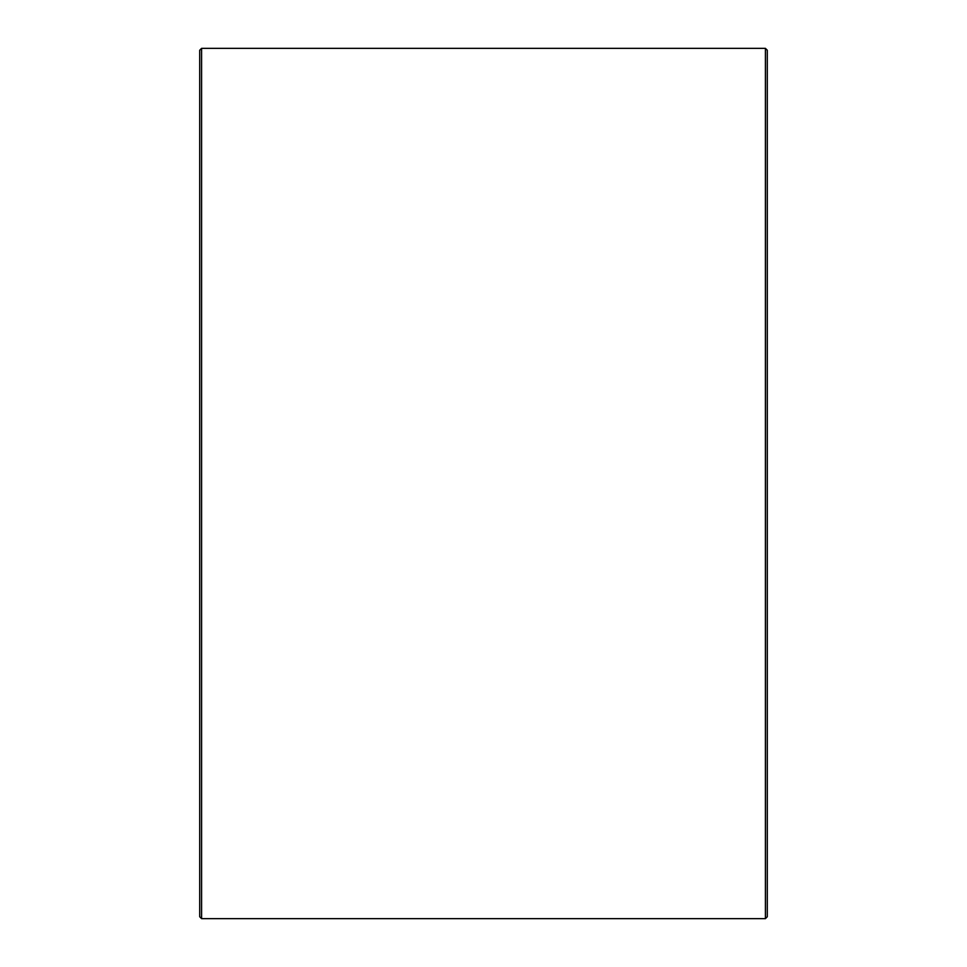 <?xml version="1.0" encoding="UTF-8"?>
<svg xmlns="http://www.w3.org/2000/svg" width="967" height="967" viewBox="0 0 967 967"><rect width="100%" height="100%" fill="white"/><g stroke="black" fill="none" stroke-linecap="round" stroke-linejoin="round"><path stroke-width="1.45" d="M767.29 50.248L767.29 916.752L765.405 918.65L765.405 48.35L767.29 50.248M201.595 918.65L199.71 916.752L199.71 50.248L201.595 48.35L201.595 918.65L765.405 918.65M201.595 48.35L765.405 48.35"/></g></svg>
